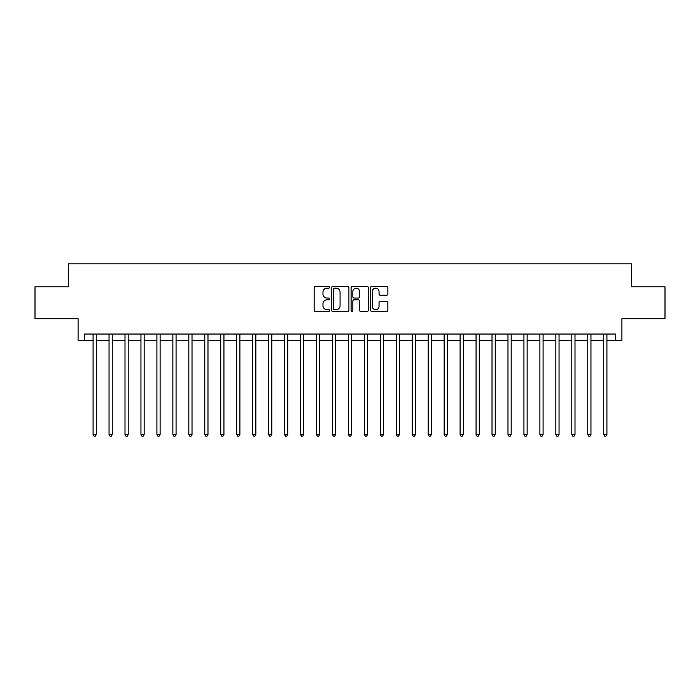 <?xml version="1.0" encoding="UTF-8"?>
<svg xmlns="http://www.w3.org/2000/svg" width="700" height="700" viewBox="0 0 700 700"><rect width="100%" height="100%" fill="white"/><g stroke="black" fill="none" stroke-linecap="round" stroke-linejoin="round"><path stroke-width="1.05" d="M329.578 287.28A0.875 0.875 0 0 0 328.694 286.405L315.385 286.405A1.251 1.251 0 0 0 314.134 287.656L314.134 310.214A1.251 1.251 0 0 0 315.385 311.465L328.694 311.465A0.875 0.875 0 0 0 329.578 310.59A0.875 0.875 0 0 0 328.694 309.715L326.979 309.715A4.008 4.008 0 0 1 322.963 305.699L322.963 303.826A4.008 4.008 0 0 1 326.979 299.81L328.694 299.81A0.875 0.875 0 0 0 329.578 298.935A0.875 0.875 0 0 0 328.694 298.06L326.979 298.06A4.008 4.008 0 0 1 322.963 294.053L322.963 292.171A4.008 4.008 0 0 1 326.979 288.164L328.694 288.164A0.875 0.875 0 0 0 329.578 287.28M386.619 295.243A1.251 1.251 0 0 0 387.87 293.983L387.87 287.656A1.251 1.251 0 0 0 386.619 286.405L371.831 286.405A1.251 1.251 0 0 0 370.58 287.656L370.58 310.214A1.251 1.251 0 0 0 371.831 311.465L386.619 311.465A1.251 1.251 0 0 0 387.87 310.214L387.87 302.566A1.251 1.251 0 0 0 386.619 301.315L380.293 301.315A1.251 1.251 0 0 0 379.041 302.566L379.041 306.364A3.351 3.351 0 0 1 375.69 309.715A3.351 3.351 0 0 1 372.339 306.364L372.339 291.515A3.351 3.351 0 0 1 375.69 288.164A3.351 3.351 0 0 1 379.041 291.515L379.041 293.983A1.251 1.251 0 0 0 380.293 295.243L386.619 295.243M84.464 340.428L84.464 334.04L615.536 334.04L615.536 340.428L621.915 340.428L621.915 318.727L665 318.727L665 286.808L631.488 286.808L631.488 263.83L68.513 263.83L68.513 286.808L35 286.808L35 318.727L78.085 318.727L78.085 340.428L93.082 340.428M348.906 287.656A1.251 1.251 0 0 0 347.646 286.405L332.868 286.405A1.251 1.251 0 0 0 331.608 287.656L331.608 310.214A1.251 1.251 0 0 0 332.868 311.465L347.646 311.465A1.251 1.251 0 0 0 348.906 310.214L348.906 287.656M352.354 286.405L367.132 286.405A1.251 1.251 0 0 1 368.392 287.656L368.392 310.214A1.251 1.251 0 0 1 367.132 311.465L360.806 311.465A1.251 1.251 0 0 1 359.555 310.214L359.555 301.07A1.251 1.251 0 0 0 358.304 299.81L354.104 299.81A1.251 1.251 0 0 0 352.852 301.07L352.852 310.59A0.875 0.875 0 0 1 351.977 311.465A0.875 0.875 0 0 1 351.094 310.59L351.094 287.656A1.251 1.251 0 0 1 352.354 286.405M96.276 340.428L109.043 340.428M112.236 340.428L125.003 340.428M128.188 340.428L140.954 340.428M144.148 340.428L156.914 340.428M160.107 340.428L172.874 340.428M176.067 340.428L188.834 340.428M192.019 340.428L204.785 340.428M207.979 340.428L220.745 340.428M223.939 340.428L236.705 340.428M239.89 340.428L252.656 340.428M255.85 340.428L268.616 340.428M271.81 340.428L284.576 340.428M287.77 340.428L300.536 340.428M303.721 340.428L316.488 340.428M319.681 340.428L332.447 340.428M335.641 340.428L348.408 340.428M351.592 340.428L364.359 340.428M367.553 340.428L380.319 340.428M383.512 340.428L396.279 340.428M399.464 340.428L412.23 340.428M415.424 340.428L428.19 340.428M431.384 340.428L444.15 340.428M447.344 340.428L460.11 340.428M463.295 340.428L476.061 340.428M479.255 340.428L492.021 340.428M495.215 340.428L507.981 340.428M511.166 340.428L523.933 340.428M527.126 340.428L539.892 340.428M543.086 340.428L555.852 340.428M559.046 340.428L571.812 340.428M574.997 340.428L587.764 340.428M590.957 340.428L603.724 340.428M606.918 340.428L615.536 340.428M334.241 288.164A0.875 0.875 0 0 0 333.366 289.039L333.366 308.831A0.875 0.875 0 0 0 334.241 309.715L336.061 309.715A4.008 4.008 0 0 0 340.069 305.699L340.069 292.171A4.008 4.008 0 0 0 336.061 288.164L334.241 288.164M359.555 291.576A3.351 3.351 0 0 0 356.204 288.225A3.351 3.351 0 0 0 352.852 291.576L352.852 296.809A1.251 1.251 0 0 0 354.104 298.06L358.304 298.06A1.251 1.251 0 0 0 359.555 296.809L359.555 291.576M96.434 334.04L96.373 334.206A1.277 1.277 0 0 0 96.276 334.679L96.276 434.507L93.082 434.507L93.082 334.679A1.277 1.277 0 0 0 92.995 334.206L92.925 334.04M96.276 434.507L95.322 436.17L94.045 436.17L93.082 434.507M112.394 334.04L112.324 334.206A1.277 1.277 0 0 0 112.236 334.679L112.236 434.507L109.043 434.507L109.043 334.679A1.277 1.277 0 0 0 108.946 334.206L108.885 334.04M112.236 434.507L111.274 436.17L109.996 436.17L109.043 434.507M128.345 334.04L128.284 334.206A1.277 1.277 0 0 0 128.188 334.679L128.188 434.507L125.003 434.507L125.003 334.679A1.277 1.277 0 0 0 124.906 334.206L124.845 334.04M128.188 434.507L127.234 436.17L125.956 436.17L125.003 434.507M144.305 334.04L144.244 334.206A1.277 1.277 0 0 0 144.148 334.679L144.148 434.507L140.954 434.507L140.954 334.679A1.277 1.277 0 0 0 140.866 334.206L140.796 334.04M144.148 434.507L143.194 436.17L141.916 436.17L140.954 434.507M160.265 334.04L160.195 334.206A1.277 1.277 0 0 0 160.107 334.679L160.107 434.507L156.914 434.507L156.914 334.679A1.277 1.277 0 0 0 156.826 334.206L156.756 334.04M160.107 434.507L159.145 436.17L157.876 436.17L156.914 434.507M176.225 334.04L176.155 334.206A1.277 1.277 0 0 0 176.067 334.679L176.067 434.507L172.874 434.507L172.874 334.679A1.277 1.277 0 0 0 172.778 334.206L172.716 334.04M176.067 434.507L175.105 436.17L173.827 436.17L172.874 434.507M192.176 334.04L192.115 334.206A1.277 1.277 0 0 0 192.019 334.679L192.019 434.507L188.834 434.507L188.834 334.679A1.277 1.277 0 0 0 188.737 334.206L188.676 334.04M192.019 434.507L191.065 436.17L189.787 436.17L188.834 434.507M208.136 334.04L208.075 334.206A1.277 1.277 0 0 0 207.979 334.679L207.979 434.507L204.785 434.507L204.785 334.679A1.277 1.277 0 0 0 204.697 334.206L204.627 334.04M207.979 434.507L207.025 436.17L205.748 436.17L204.785 434.507M224.096 334.04L224.026 334.206A1.277 1.277 0 0 0 223.939 334.679L223.939 434.507L220.745 434.507L220.745 334.679A1.277 1.277 0 0 0 220.649 334.206L220.588 334.04M223.939 434.507L222.976 436.17L221.699 436.17L220.745 434.507M240.047 334.04L239.986 334.206A1.277 1.277 0 0 0 239.89 334.679L239.89 434.507L236.705 434.507L236.705 334.679A1.277 1.277 0 0 0 236.609 334.206L236.547 334.04M239.89 434.507L238.936 436.17L237.659 436.17L236.705 434.507M256.007 334.04L255.946 334.206A1.277 1.277 0 0 0 255.85 334.679L255.85 434.507L252.656 434.507L252.656 334.679A1.277 1.277 0 0 0 252.569 334.206L252.499 334.04M255.85 434.507L254.896 436.17L253.619 436.17L252.656 434.507M271.967 334.04L271.898 334.206A1.277 1.277 0 0 0 271.81 334.679L271.81 434.507L268.616 434.507L268.616 334.679A1.277 1.277 0 0 0 268.529 334.206L268.459 334.04M271.81 434.507L270.848 436.17L269.579 436.17L268.616 434.507M287.928 334.04L287.858 334.206A1.277 1.277 0 0 0 287.77 334.679L287.77 434.507L284.576 434.507L284.576 334.679A1.277 1.277 0 0 0 284.48 334.206L284.419 334.04M287.77 434.507L286.808 436.17L285.53 436.17L284.576 434.507M303.879 334.04L303.817 334.206A1.277 1.277 0 0 0 303.721 334.679L303.721 434.507L300.536 434.507L300.536 334.679A1.277 1.277 0 0 0 300.44 334.206L300.379 334.04M303.721 434.507L302.767 436.17L301.49 436.17L300.536 434.507M319.839 334.04L319.777 334.206A1.277 1.277 0 0 0 319.681 334.679L319.681 434.507L316.488 434.507L316.488 334.679A1.277 1.277 0 0 0 316.4 334.206L316.33 334.04M319.681 434.507L318.727 436.17L317.45 436.17L316.488 434.507M335.799 334.04L335.729 334.206A1.277 1.277 0 0 0 335.641 334.679L335.641 434.507L332.447 434.507L332.447 334.679A1.277 1.277 0 0 0 332.351 334.206L332.29 334.04M335.641 434.507L334.679 436.17L333.401 436.17L332.447 434.507M351.75 334.04L351.689 334.206A1.277 1.277 0 0 0 351.592 334.679L351.592 434.507L348.408 434.507L348.408 334.679A1.277 1.277 0 0 0 348.311 334.206L348.25 334.04M351.592 434.507L350.639 436.17L349.361 436.17L348.408 434.507M367.71 334.04L367.649 334.206A1.277 1.277 0 0 0 367.553 334.679L367.553 434.507L364.359 434.507L364.359 334.679A1.277 1.277 0 0 0 364.271 334.206L364.201 334.04M367.553 434.507L366.599 436.17L365.321 436.17L364.359 434.507M383.67 334.04L383.6 334.206A1.277 1.277 0 0 0 383.512 334.679L383.512 434.507L380.319 434.507L380.319 334.679A1.277 1.277 0 0 0 380.223 334.206L380.161 334.04M383.512 434.507L382.55 436.17L381.273 436.17L380.319 434.507M399.621 334.04L399.56 334.206A1.277 1.277 0 0 0 399.464 334.679L399.464 434.507L396.279 434.507L396.279 334.679A1.277 1.277 0 0 0 396.183 334.206L396.121 334.04M399.464 434.507L398.51 436.17L397.233 436.17L396.279 434.507M415.581 334.04L415.52 334.206A1.277 1.277 0 0 0 415.424 334.679L415.424 434.507L412.23 434.507L412.23 334.679A1.277 1.277 0 0 0 412.142 334.206L412.072 334.04M415.424 434.507L414.47 436.17L413.192 436.17L412.23 434.507M431.541 334.04L431.471 334.206A1.277 1.277 0 0 0 431.384 334.679L431.384 434.507L428.19 434.507L428.19 334.679A1.277 1.277 0 0 0 428.102 334.206L428.033 334.04M431.384 434.507L430.421 436.17L429.152 436.17L428.19 434.507M447.501 334.04L447.431 334.206A1.277 1.277 0 0 0 447.344 334.679L447.344 434.507L444.15 434.507L444.15 334.679A1.277 1.277 0 0 0 444.054 334.206L443.993 334.04M447.344 434.507L446.381 436.17L445.104 436.17L444.15 434.507M463.452 334.04L463.391 334.206A1.277 1.277 0 0 0 463.295 334.679L463.295 434.507L460.11 434.507L460.11 334.679A1.277 1.277 0 0 0 460.014 334.206L459.952 334.04M463.295 434.507L462.341 436.17L461.064 436.17L460.11 434.507M479.412 334.04L479.351 334.206A1.277 1.277 0 0 0 479.255 334.679L479.255 434.507L476.061 434.507L476.061 334.679A1.277 1.277 0 0 0 475.974 334.206L475.904 334.04M479.255 434.507L478.301 436.17L477.024 436.17L476.061 434.507M495.373 334.04L495.302 334.206A1.277 1.277 0 0 0 495.215 334.679L495.215 434.507L492.021 434.507L492.021 334.679A1.277 1.277 0 0 0 491.925 334.206L491.864 334.04M495.215 434.507L494.252 436.17L492.975 436.17L492.021 434.507M511.324 334.04L511.262 334.206A1.277 1.277 0 0 0 511.166 334.679L511.166 434.507L507.981 434.507L507.981 334.679A1.277 1.277 0 0 0 507.885 334.206L507.824 334.04M511.166 434.507L510.213 436.17L508.935 436.17L507.981 434.507M527.284 334.04L527.222 334.206A1.277 1.277 0 0 0 527.126 334.679L527.126 434.507L523.933 434.507L523.933 334.679A1.277 1.277 0 0 0 523.845 334.206L523.775 334.04M527.126 434.507L526.173 436.17L524.895 436.17L523.933 434.507M543.244 334.04L543.174 334.206A1.277 1.277 0 0 0 543.086 334.679L543.086 434.507L539.892 434.507L539.892 334.679A1.277 1.277 0 0 0 539.805 334.206L539.735 334.04M543.086 434.507L542.124 436.17L540.855 436.17L539.892 434.507M559.204 334.04L559.134 334.206A1.277 1.277 0 0 0 559.046 334.679L559.046 434.507L555.852 434.507L555.852 334.679A1.277 1.277 0 0 0 555.756 334.206L555.695 334.04M559.046 434.507L558.084 436.17L556.806 436.17L555.852 434.507M575.155 334.04L575.094 334.206A1.277 1.277 0 0 0 574.997 334.679L574.997 434.507L571.812 434.507L571.812 334.679A1.277 1.277 0 0 0 571.716 334.206L571.655 334.04M574.997 434.507L574.044 436.17L572.766 436.17L571.812 434.507M591.115 334.04L591.054 334.206A1.277 1.277 0 0 0 590.957 334.679L590.957 434.507L587.764 434.507L587.764 334.679A1.277 1.277 0 0 0 587.676 334.206L587.606 334.04M590.957 434.507L590.004 436.17L588.726 436.17L587.764 434.507M607.075 334.04L607.005 334.206A1.277 1.277 0 0 0 606.918 334.679L606.918 434.507L603.724 434.507L603.724 334.679A1.277 1.277 0 0 0 603.628 334.206L603.566 334.04M606.918 434.507L605.955 436.17L604.678 436.17L603.724 434.507"/></g></svg>
